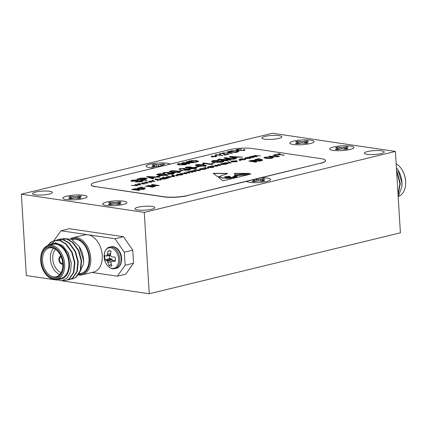 <?xml version="1.0" encoding="UTF-8"?>
<svg xmlns="http://www.w3.org/2000/svg" width="427" height="427" viewBox="0 0 427 427"><rect width="100%" height="100%" fill="white"/><g stroke="black" fill="none" stroke-linecap="round" stroke-linejoin="round"><path stroke-width="0.64" d="M80.479 196.062A7.59 1.473 -3.5 0 0 79.331 195.934L75.067 196.74L70.978 196.377A7.59 1.473 -3.5 0 0 68.774 196.916L71.603 197.578L68.523 198.555A7.59 1.473 -3.5 0 0 70.604 198.865L74.869 198.064L78.958 198.422A7.59 1.473 -3.5 0 0 81.162 197.888L78.333 197.221L81.408 196.244A7.59 1.473 -3.5 0 0 80.479 196.062M66.153 199.537A12.132 2.359 176.5 0 1 63.063 198.534A12.132 2.359 176.5 0 1 69.478 195.619A12.132 2.359 176.5 0 1 83.783 195.262A12.132 2.359 176.5 0 1 86.921 197.077A12.132 2.359 176.5 0 1 78.515 199.446A12.132 2.359 176.5 0 1 66.153 199.537M73.017 198.309L73.006 196.676M75.141 198.069L75.067 196.74M77.367 198.187L77.18 196.457M70.781 198.822L70.674 198.037M71.763 198.582L71.603 197.578M78.296 198.325L78.333 197.221M79.123 198.39L79.134 197.584M163.536 165.745L161.646 165.217L164.721 164.24A7.59 1.473 -3.5 0 0 163.792 164.059A7.59 1.473 -3.5 0 0 162.639 163.931L158.38 164.737L154.286 164.374A7.59 1.473 -3.5 0 0 152.081 164.913L154.91 165.575L151.836 166.551A7.59 1.473 -3.5 0 0 153.917 166.861L158.177 166.06L161.331 166.279M170.085 164.155A12.132 2.359 -3.5 0 0 150 164.171A12.132 2.359 -3.5 0 0 146.568 166.674A12.132 2.359 -3.5 0 0 154.787 167.864A12.132 2.359 176.5 0 1 149.466 167.533A12.132 2.359 176.5 0 1 146.37 166.53A12.132 2.359 176.5 0 1 152.786 163.616A12.132 2.359 176.5 0 1 167.09 163.258A12.132 2.359 176.5 0 1 170.063 164.16M156.33 166.306L156.314 164.673M158.454 166.066L158.38 164.737M160.68 166.183L160.493 164.454M154.094 166.818L153.987 166.034M155.07 166.578L154.91 165.575M161.609 166.21L161.646 165.217M162.441 166.007L162.447 165.585M307.456 140.985A7.59 1.473 -3.5 0 0 306.303 140.857L302.038 141.663L297.95 141.3A7.59 1.473 -3.5 0 0 295.746 141.839L298.574 142.501L295.495 143.477A7.59 1.473 -3.5 0 0 297.576 143.787L301.841 142.986L305.929 143.344A7.59 1.473 -3.5 0 0 308.134 142.81L305.305 142.143L308.379 141.166A7.59 1.473 -3.5 0 0 307.456 140.985M293.125 144.459A12.132 2.359 176.5 0 1 290.034 143.456A12.132 2.359 176.5 0 1 296.45 140.542A12.132 2.359 176.5 0 1 310.755 140.184A12.132 2.359 176.5 0 1 313.893 141.999A12.132 2.359 176.5 0 1 305.486 144.374A12.132 2.359 176.5 0 1 293.125 144.459M299.989 143.232L299.978 141.604M302.113 142.992L302.038 141.663M304.339 143.109L304.152 141.38M297.752 143.744L297.646 142.96M298.735 143.504L298.574 142.501M305.268 143.248L305.305 142.143M306.095 143.312L306.106 142.511M347.29 146.877A7.59 1.473 -3.5 0 0 346.137 146.755L341.872 147.555L337.784 147.198A7.59 1.473 -3.5 0 0 335.579 147.731L338.408 148.399L335.334 149.375A7.59 1.473 -3.5 0 0 337.41 149.685L341.675 148.879L345.763 149.237A7.59 1.473 -3.5 0 0 347.968 148.703L345.139 148.041L348.218 147.059A7.59 1.473 -3.5 0 0 347.29 146.877M332.959 150.357A12.132 2.359 176.5 0 1 329.868 149.354A12.132 2.359 176.5 0 1 336.284 146.434A12.132 2.359 176.5 0 1 350.588 146.077A12.132 2.359 176.5 0 1 353.732 147.891A12.132 2.359 176.5 0 1 345.326 150.267A12.132 2.359 176.5 0 1 332.959 150.357M339.823 149.124L339.812 147.496M341.952 148.89L341.872 147.555M344.173 149.002L343.986 147.272M337.586 149.637L337.485 148.852M338.568 149.402L338.408 148.399M345.101 149.14L345.139 148.041M345.929 149.21L345.945 148.404M252.805 179.815L255.068 180.397L251.994 181.374A7.59 1.473 -3.5 0 0 254.07 181.683L258.335 180.883L262.424 181.24A7.59 1.473 -3.5 0 0 264.633 180.706L261.799 180.039L264.879 179.062A7.59 1.473 -3.5 0 0 263.95 178.881A7.59 1.473 -3.5 0 0 262.797 178.753L258.532 179.559L255.01 179.281M187.49 195.497L320.309 163.274A16.621 3.229 -3.5 0 0 325.523 160.573A16.621 3.229 -3.5 0 0 321.003 158.657L252.715 148.553A16.621 3.229 -3.5 0 0 229.256 149.797L96.438 182.025A16.621 3.229 -3.5 0 0 91.229 184.72A16.621 3.229 -3.5 0 0 95.744 186.636L164.037 196.74A16.621 3.229 -3.5 0 0 187.49 195.497L246.539 181.336A12.132 2.359 -3.5 0 0 246.726 181.496A12.132 2.359 -3.5 0 0 266.774 181.448A12.132 2.359 -3.5 0 0 270.27 180.055A12.132 2.359 -3.5 0 0 261.287 177.76A12.132 2.359 176.5 0 1 267.249 178.08A12.132 2.359 176.5 0 1 270.392 179.895A12.132 2.359 176.5 0 1 261.986 182.265A12.132 2.359 176.5 0 1 249.619 182.356A12.132 2.359 176.5 0 1 246.528 181.352A12.132 2.359 176.5 0 1 246.518 181.342M256.488 181.128L256.472 179.495M258.613 180.888L258.532 179.559M260.838 181.005L260.651 179.276M254.252 181.64L254.145 180.856M255.229 181.4L255.068 180.397M261.762 181.139L261.799 180.039M262.594 181.208L262.605 180.402M120.286 201.955A7.59 1.473 -3.5 0 0 119.138 201.827L114.874 202.628L110.785 202.27A7.59 1.473 -3.5 0 0 108.581 202.804L111.41 203.471L108.33 204.448A7.59 1.473 -3.5 0 0 110.412 204.757L114.676 203.957L118.765 204.314A7.59 1.473 -3.5 0 0 120.969 203.78L118.14 203.113L121.215 202.136A7.59 1.473 -3.5 0 0 120.286 201.955M105.96 205.43A12.132 2.359 176.5 0 1 102.87 204.426A12.132 2.359 176.5 0 1 109.285 201.512A12.132 2.359 176.5 0 1 123.59 201.154A12.132 2.359 176.5 0 1 126.728 202.969A12.132 2.359 176.5 0 1 118.322 205.339A12.132 2.359 176.5 0 1 105.96 205.43M112.824 204.202L112.813 202.569M114.948 203.962L114.874 202.628M117.174 204.079L116.987 202.35M110.588 204.714L110.481 203.93M111.57 204.474L111.41 203.471M118.103 204.213L118.14 203.113M118.93 204.282L118.941 203.476M61.157 256.867A3.325 2.21 -103.6 0 0 60.954 256.899A3.325 2.21 -103.6 0 0 59.46 259.797A3.325 2.21 -103.6 0 0 62.518 263.363A3.325 2.21 -103.6 0 0 62.716 263.299M58.894 259.712A4.158 2.759 -103.6 0 0 62.716 264.169A4.158 2.759 -103.6 0 0 62.78 264.153A4.158 2.759 -103.6 0 1 62.716 264.169A4.158 2.759 -103.6 0 1 58.894 259.712A4.158 2.759 -103.6 0 1 60.757 256.093A4.158 2.759 -103.6 0 0 58.894 259.712M79.15 274.406A18.286 12.148 -103.6 0 0 89.59 258.266A18.286 12.148 -103.6 0 0 71.282 239.157M70.524 238.826A19.119 12.698 76.4 0 1 73.166 237.69A19.119 12.698 76.4 0 1 90.764 258.202A19.119 12.698 76.4 0 1 82.181 274.844A19.119 12.698 76.4 0 1 78.552 274.94M82.181 274.844L93.652 272.058A19.119 12.698 -103.6 0 0 102.234 255.421A19.119 12.698 -103.6 0 0 87.999 234.765A19.119 12.698 -103.6 0 0 84.637 234.903L73.166 237.69M40.693 260.79A16.621 11.043 -103.6 0 0 44.333 272.196A16.621 11.043 -103.6 0 0 57.117 278.26A16.621 11.043 -103.6 0 0 63.458 264.158A16.621 11.043 -103.6 0 0 52.297 246.47A16.621 11.043 -103.6 0 0 40.741 257.385A16.621 11.043 -103.6 0 0 40.693 260.79M40.741 257.385L40.779 256.985A17.454 11.593 76.4 0 1 48.566 245.365A17.454 11.593 76.4 0 1 64.632 264.099A17.454 11.593 76.4 0 1 56.796 279.29A17.454 11.593 76.4 0 1 44.552 272.533L44.333 272.196M41.376 260.892A15.628 10.381 76.4 0 1 47.338 247.639A15.628 10.381 76.4 0 1 59.353 253.339A15.628 10.381 76.4 0 1 62.774 264.057A15.628 10.381 76.4 0 1 62.732 267.259A15.628 10.381 76.4 0 1 51.87 277.518A15.628 10.381 76.4 0 1 41.376 260.892M59.465 253.515A14.796 9.826 -103.6 0 0 49.19 247.954A14.796 9.826 -103.6 0 0 42.551 260.833A14.796 9.826 -103.6 0 0 56.167 276.707A14.796 9.826 -103.6 0 0 62.748 267.056M59.785 274.486A14.796 9.826 76.4 0 1 50.402 258.927A14.796 9.826 76.4 0 1 53.423 248.268M55.451 249.32A13.13 8.721 -103.6 0 0 52.745 258.799A13.13 8.721 -103.6 0 0 61.104 272.623M79.059 246.416L79.55 247.185A18.286 12.148 76.4 0 1 83.553 259.728A18.286 12.148 76.4 0 1 83.5 263.475L83.489 260.155L79.059 246.416L71.555 239.285L63.185 238.549M78.338 275.105L83.436 264.169M79.817 273.707L81.189 273.376A17.454 11.593 -103.6 0 0 89.024 258.18A17.454 11.593 -103.6 0 0 72.958 239.451L72.206 239.632M48.929 245.279L55.489 242.723L62.678 245.664L68.448 253.179L71.229 263.059L70.588 271.657L67.183 278.036L61.776 280.827L55.601 279.482M57.506 279.119A18.286 12.148 -103.6 0 0 69.425 263.155A18.286 12.148 -103.6 0 0 61.979 246.507A18.286 12.148 -103.6 0 0 49.27 245.194M56.796 279.29L61.024 278.265A17.454 11.593 -103.6 0 0 68.859 263.075A17.454 11.593 -103.6 0 0 52.793 244.34L48.566 245.365M57.688 239.734L58.387 239.515A11.102 7.376 76.4 0 1 59.636 239.376L61.088 238.906L66.895 239.173L72.446 242.435L78.387 250.58L81.194 260.966L80.191 270.793L75.718 277.401L72.563 278.89L71.063 279.114M61.088 238.906L67.317 239.072L72.868 242.328L78.808 250.478L81.616 260.865L80.612 270.691L76.139 277.299L72.563 278.89M47.525 245.701L50.952 242.088L54.378 240.534L60.186 240.801L65.737 244.057L71.683 252.208L74.49 262.594L73.481 272.421L69.009 279.028L65.854 280.518L62.63 280.672M54.378 240.534L60.607 240.7L66.158 243.956L72.099 252.106L74.906 262.493L73.903 272.319L69.43 278.927L65.854 280.518M56.295 240.193L57.73 239.723L63.543 239.99L69.094 243.246L75.035 251.396L77.842 261.783L76.839 271.604L72.366 278.212L69.206 279.701L67.712 279.925M57.73 239.723L63.959 239.889L69.51 243.144L75.451 251.295L78.264 261.682L77.255 271.503L72.782 278.11L69.206 279.701M47.989 245.53L51.373 241.986L54.587 240.486M52.078 243.289L54.304 241.276L56.092 240.273M67.898 252.117L71.138 262.226M123.483 236.713L132.765 250.185L124.316 252.234L115.034 238.768L123.483 236.713L69.42 228.712L60.97 230.767L53.93 240.657M133.566 263.208L125.773 274.15L117.324 276.2L125.111 265.258L133.566 263.208L132.765 250.185M115.034 238.768L60.97 230.767M125.111 265.258L124.316 252.234M92.024 272.458L117.324 276.2M405.565 184.944L405.602 184.544A16.621 11.043 -103.6 0 0 405.65 181.139A16.621 11.043 -103.6 0 0 402.01 169.738L401.796 169.396A17.454 11.593 76.4 0 1 405.618 181.368A17.454 11.593 76.4 0 1 405.565 184.944A17.454 11.593 76.4 0 1 398.621 196.308M396.176 163.787A17.454 11.593 76.4 0 1 401.796 169.396M401.844 186.887L401.908 186.225A18.286 12.148 -103.6 0 0 401.956 182.478A18.286 12.148 -103.6 0 0 397.953 169.935L401.903 182.836L401.844 186.887L398.199 196.868M396.608 170.859L399.891 183.647L398.039 194.296M396.55 169.861L400.312 183.546L398.087 194.995M397.831 169.738A18.286 12.148 -103.6 0 0 396.421 167.827M396.416 167.731L397.713 169.556M110.742 251.119L108.132 250.857A16.792 13.045 100.6 0 0 107.374 254.246L110.62 253.627M115.418 260.08L112.216 261.271A16.792 4.222 -7.3 0 0 115.322 261.287A7.798 5.183 -103.6 0 0 115.06 257.054A16.792 2.279 -179.8 0 1 111.943 256.835L111.789 256.787A16.658 6.597 -163 0 1 110.929 256.264L110.742 255.997A16.658 11.337 -113.8 0 1 110.486 254.892L110.476 254.705A16.792 11.102 -83.5 0 1 111.089 251.295A7.798 5.183 -103.6 0 0 109.595 250.777A7.798 5.183 -103.6 0 0 109.477 250.761A7.798 5.183 -103.6 0 0 108.132 250.857M109.472 255.586A6.405 4.254 -103.6 0 0 109.456 256.846A6.405 4.254 -103.6 0 0 109.718 258.538L105.063 259.765A16.792 4.222 -7.3 0 0 106.414 260.417L111.121 258.746L112.226 259.499L112.829 261.014M106.142 255.976L106.142 255.976A16.792 2.279 -179.8 0 1 104.802 255.538A7.798 5.183 -103.6 0 0 104.722 257.62A7.798 5.183 -103.6 0 0 105.063 259.765M110.737 247.772A10.542 7.003 -103.6 0 0 104.151 257.027A10.542 7.003 -103.6 0 0 111.997 268.418A10.542 7.003 -103.6 0 0 118.583 259.162A10.542 7.003 -103.6 0 0 110.737 247.772M111.137 261.778L107.882 262.541A16.792 13.045 100.6 0 0 109.034 265.53A7.798 5.183 -103.6 0 0 110.529 266.048A7.798 5.183 -103.6 0 0 111.991 265.968A16.792 11.102 -83.5 0 1 110.983 263L110.972 262.84A16.658 8.866 -57.8 0 1 111.1 261.884L111.255 261.66A16.658 0.64 -22.3 0 1 112.066 261.297M107.882 262.541L111.714 261.457M112.413 259.771L107.326 261.324A16.658 13.264 64.1 0 0 107.812 262.375M107.326 261.324L107.14 261.052L112.226 259.499M111.244 258.799L106.51 260.475A16.658 8.529 9.6 0 0 107.14 261.052M110.54 255.159L106.809 255.656A16.658 2.567 165.2 0 0 106.232 255.965L110.604 255.442L106.227 255.965M106.809 255.656L110.497 254.962M110.593 253.803L107.326 254.423A16.658 10.798 129.3 0 0 106.969 255.437M111.351 264.281L109.034 265.53M109.718 258.538L111.121 258.746M236.659 176.597L236.964 176.415M236.296 176.452L237.044 176.308L236.361 176.111L234.396 176.175L236.302 176.543M66.66 196.169A12.132 2.359 -3.5 0 0 63.233 198.678A12.132 2.359 -3.5 0 0 83.276 198.63A12.132 2.359 -3.5 0 0 86.772 197.237A12.132 2.359 -3.5 0 0 80.991 194.995A12.132 2.359 -3.5 0 0 66.66 196.169M106.494 202.067A12.132 2.359 -3.5 0 0 103.067 204.57A12.132 2.359 -3.5 0 0 123.109 204.522A12.132 2.359 -3.5 0 0 126.605 203.129A12.132 2.359 -3.5 0 0 120.83 200.893A12.132 2.359 -3.5 0 0 106.494 202.067M333.492 146.989A12.132 2.359 -3.5 0 0 330.066 149.498A12.132 2.359 -3.5 0 0 350.113 149.45A12.132 2.359 -3.5 0 0 353.609 148.057A12.132 2.359 -3.5 0 0 347.829 145.815A12.132 2.359 -3.5 0 0 333.492 146.989M293.659 141.097A12.132 2.359 -3.5 0 0 290.232 143.6A12.132 2.359 -3.5 0 0 310.274 143.557A12.132 2.359 -3.5 0 0 313.77 142.159A12.132 2.359 -3.5 0 0 307.995 139.923A12.132 2.359 -3.5 0 0 293.659 141.097M35.633 192.049A9.976 1.938 -3.5 0 0 32.505 193.671A9.976 1.938 -3.5 0 0 38.569 195.075A9.976 1.938 -3.5 0 0 49.292 194.071A9.976 1.938 -3.5 0 0 52.414 192.454A9.976 1.938 -3.5 0 0 46.351 191.045A9.976 1.938 -3.5 0 0 35.633 192.049M265.05 136.389A9.976 1.938 -3.5 0 0 261.922 138.012A9.976 1.938 -3.5 0 0 267.985 139.415A9.976 1.938 -3.5 0 0 278.703 138.412A9.976 1.938 -3.5 0 0 281.831 136.789A9.976 1.938 -3.5 0 0 275.767 135.386A9.976 1.938 -3.5 0 0 265.05 136.389M138.065 207.207A9.976 1.938 -3.5 0 0 134.937 208.83A9.976 1.938 -3.5 0 0 141.001 210.233A9.976 1.938 -3.5 0 0 151.724 209.23A9.976 1.938 -3.5 0 0 154.852 207.613A9.976 1.938 -3.5 0 0 148.783 206.204A9.976 1.938 -3.5 0 0 138.065 207.207M367.482 151.548A9.976 1.938 -3.5 0 0 364.354 153.17A9.976 1.938 -3.5 0 0 370.417 154.574A9.976 1.938 -3.5 0 0 381.14 153.571A9.976 1.938 -3.5 0 0 384.263 151.948A9.976 1.938 -3.5 0 0 378.199 150.544A9.976 1.938 -3.5 0 0 367.482 151.548M153.811 178.63L152.754 178.886L146.664 176.767L147.657 176.527L159.981 177.136L155.321 177.189L151.911 178.016L153.811 178.63M167.138 175.444L159.821 175.374L156.794 174.504L157.702 174.045L160.472 173.752L165.025 174.115L168.046 174.99L167.138 175.444M179.57 172.428L172.252 172.359L169.225 171.489L170.133 171.03L172.903 170.736L177.456 171.099L180.477 171.974L179.57 172.428M189.396 170.042L184.234 170.272L189.076 169.556L188.168 169.215L184.234 169.524L183.279 169.332L184.208 168.932L183.567 168.686L180.92 168.782L180.354 169.071L180.952 169.338L179.82 169.567L178.945 169.156L179.938 168.649L184.64 168.446L185.414 168.991L189.172 168.969L190.474 169.466L189.396 170.042M185.548 168.804L185.43 169.22M199.345 166.509L196.303 167.251L195.224 167.09L198.272 166.349L199.345 166.509M204.448 163.6L203.85 164.203L202.772 164.043L203.145 163.52L202.766 163.109L203.423 162.954L212.753 164.331L211.739 164.576L204.453 163.557M222.478 162.02L216.105 162.351L221.49 161.838L222.515 161.374L221.891 161.123L212.545 161.726L211.493 161.31L212.854 160.664L218.608 160.344L213.964 160.814C212.843 161.08 212.715 161.305 213.58 161.481L222.873 160.878L223.978 161.331L222.478 162.02M213.601 161.806L212.988 161.246L213.697 161.822M236.387 158.598L235.33 158.855L229.246 156.736L230.233 156.495L242.563 157.099L237.903 157.157L234.487 157.985L236.387 158.598M144.652 183.93L138.412 183.749L143.504 183.733L141.892 182.905L146.568 182.986L144.833 182.19L145.426 182.046L147.838 183.156L143.136 183.076L144.652 183.93M157.243 180.712L158.289 180.456L157.285 180.717M166.028 178.523L164.971 179.03L160.322 179.276L159.452 178.908L160.504 178.358L163.242 178.038L162.441 177.92L163.002 177.781L167.336 178.422L166.028 178.491M168.548 178.128L164.214 177.488L168.548 178.128M174.675 176.645L168.243 176.511L173.538 176.458L171.905 175.625L172.519 175.476L174.675 176.645M177.739 175.903L173.405 175.262L177.739 175.903M186.572 173.757L180.338 173.575L185.43 173.559L183.813 172.732L188.494 172.818L186.759 172.022L187.352 171.878L189.764 172.983L185.062 172.908L186.572 173.757M194.536 169.599L195.582 169.348L194.611 169.61M206.011 168.878L204.848 169.354L200.119 169.636L199.222 169.263L200.412 168.676L203.53 168.318L200.903 168.766L199.985 169.22L200.631 169.498L206.049 168.777M205.2 169.257L205.238 168.756M207.41 167.261L208.445 166.727L210.906 166.413L213.97 166.872L212.929 167.395L208.317 167.64L207.41 167.261M226.817 163.776L225.76 164.278L221.111 164.528L220.241 164.16L221.298 163.61L224.031 163.29L223.23 163.173L223.796 163.034L228.13 163.674L226.822 163.744M236.665 161.406L237.348 161.331L237.327 161.006L236.403 161.7L231.861 161.929L230.943 161.587L231.93 161.032L236.638 160.808L232.528 161.806L237.465 161.176M236.633 161.641L236.579 161.091M245.76 159.234L244.596 159.709L239.867 159.997L238.971 159.618L240.161 159.036L243.278 158.673L240.652 159.122L239.734 159.575L240.385 159.853L245.797 159.132M244.949 159.618L244.986 159.111M253.787 156.335L254.417 155.577L260.379 155.85L254.85 155.679L254.246 155.994L257.235 156.613L256.67 156.752L251.7 156.442L251.108 156.757L254.092 157.376L253.526 157.515L249.192 156.874L253.654 155.983M250.526 157.067L250.537 156.602L250.558 156.928L251.284 156.666M243.31 150.384L244.02 150.016L243.369 149.701L244.313 149.546L245.157 149.978L244.143 150.496L237.823 150.63L236.019 150L237.124 149.434L241.527 149.172L237.903 149.557L237.097 149.952L238.581 150.443L243.315 150.464L244.014 150.058M232.384 153.314L222.499 153.015L231.14 153.298L226.993 151.927L227.783 151.734L232.384 153.314M216.735 155.054L216.281 155.503L215.475 155.385L215.47 154.686L215.966 154.569L222.958 155.599L216.735 155.022M215.475 155.385L215.47 154.686M197.338 161.817L195.182 162.34L188.275 161.321L191.632 160.552L196.639 160.627L198.566 161.273L197.338 161.817M184.496 163.883L181.881 164.203L184.453 163.578L186.983 163.952L185.521 164.721L178.918 164.95L177.114 164.294L178.385 163.685L182.921 163.386L179.121 163.819L178.203 164.262L179.65 164.763L184.667 164.614L185.766 164.069L184.496 163.883M234.669 173.362L234.375 173.72L235.362 174.622L234.733 174.931L249.688 173.357L234.669 173.362L234.396 173.805M229.192 177.152L229.422 176.927L227.415 176.474L229.251 176.682L228.285 176.383L229.891 176.218L229.934 177.104L232.112 177.536L231.845 177.189L234.316 176.516L234.055 176.079L234.444 175.748L251.012 174.035L223.011 180.824L218.523 177.392L221.223 177.114L222.029 177.915L231.151 178.198C231.744 177.744 230.751 177.573 228.173 177.685L225.157 177.237L224.671 176.757L225.648 176.655L225.718 177.157L229.715 177.338L229.561 177.632M228.578 177.659L228.573 177.541C230.02 177.264 229.379 177.093 226.652 177.018L226.241 176.597L226.801 176.538L226.918 176.863L229.134 176.821M228.274 176.415L229.251 176.682L227.794 176.597M276.904 155.85L272.922 155.263L273.686 155.076L279.407 156.181L278.361 156.677L272.997 156.794L269.026 156.207L277.497 156.57L278.281 156.223L276.904 155.85M262.61 160.461L261.847 160.648L254.946 159.623L259.034 158.63L259.84 158.753L256.51 159.559L258.666 159.879L262.327 159.303L259.472 159.997L262.61 160.461M155.295 186.498L154.537 186.684L147.63 185.66L157.035 185.531L151.532 184.715L152.295 184.528L159.196 185.553L149.802 185.686L155.295 186.498M145.404 188.899L137.734 188.061L141.828 187.069L142.634 187.186L139.303 187.997L141.454 188.312L145.116 187.741L142.266 188.435L145.404 188.899M139.314 190.378L131.649 189.54L134.34 188.883L138.401 188.643L139.25 188.958L138.599 189.342L143.883 189.268L136.266 189.924L139.314 190.378M153.106 187.031L145.442 186.193L146.205 186.007L153.106 187.031M256.52 161.94L255.762 162.127L248.856 161.102L251.546 160.451L255.608 160.205L256.462 160.525L255.805 160.904L261.089 160.83L253.473 161.486L256.52 161.94M263.971 157.809L265.098 157.291L271.54 157.115L273.275 157.664L272.164 158.177L268.925 158.545L265.813 158.374L263.945 157.723L265.087 157.131L271.535 156.949L273.301 157.6M284.302 155.198L277.443 154.483L274.636 154.846L279.391 153.693L280.203 153.811L278.201 154.296L284.302 155.198M220.519 176.41L217.647 176.725L213.254 173.367L227.468 173.367C227.153 174.488 219.948 175.321 220.519 176.41L220.439 176.415M189.85 163.632L189.092 163.819L182.185 162.794L191.59 162.666L186.087 161.849L186.85 161.668L193.751 162.687L184.357 162.82L189.85 163.632M216.558 156.698L213.916 156.602L212.299 156.997L211.493 156.874L213.11 156.485L211.226 156.207L213.868 156.298L215.486 155.908L216.297 156.026L214.68 156.421L216.558 156.698M223.801 154.489L222.926 153.629L220.604 153.72L220.876 154.216L220.022 154.387L219.078 154.019L219.91 153.608L223.705 153.442L225.104 154.766L228.76 154.195L224.864 155.14L223.807 154.286M220.604 153.72L220.151 154.003M224.89 154.275L225.104 154.846L227.954 154.072M237.583 152.055L235.421 152.578L228.514 151.553L231.877 150.79L236.878 150.859L238.805 151.505L237.583 152.055M141.807 181.592L135.428 181.923L140.814 181.411L141.839 180.947L141.214 180.701L131.868 181.299L130.817 180.883L132.178 180.237L137.932 179.916L133.288 180.386C132.167 180.653 132.039 180.877 132.904 181.053L142.202 180.45L143.301 180.904L141.807 181.592M132.925 181.379L132.317 180.818L133.021 181.395M244.58 158.241L245.61 157.712L248.071 157.392L251.14 157.851L250.099 158.374L245.488 158.62L244.58 158.241M239.483 160.755L240.529 160.504L239.526 160.76M231.028 162.97L224.602 162.836L229.891 162.788L228.264 161.95L228.877 161.801L231.028 162.97M217.615 166.226L211.381 166.044L216.473 166.028L214.856 165.201L219.537 165.286L217.802 164.491L218.394 164.347L220.807 165.452L216.105 165.377L217.615 166.226M204.773 168.126L205.168 167.523L205.809 167.427L205.611 167.987L208.456 168.446L203.562 167.944L204.698 167.795M205.595 167.63L205.627 168.249M200.471 170.384L196.142 169.743L200.471 170.384M192.673 171.163L193.303 170.405L199.265 170.677L193.735 170.506L193.132 170.821L196.121 171.44L195.555 171.579L190.586 171.27L189.994 171.585L192.977 172.204L192.412 172.343L188.077 171.702L192.54 170.811M189.412 171.894L189.423 171.43L189.444 171.755L190.17 171.494M182.158 174.632L182.847 174.552L182.825 174.227L181.897 174.921L177.354 175.15L176.442 174.808L177.429 174.253L182.137 174.035L178.022 175.027L182.964 174.403M182.132 174.862L182.078 174.312M171.798 175.118L172.844 174.862L171.873 175.123M167.203 177.237L167.597 176.639L168.238 176.543L168.041 177.104L170.885 177.563L165.986 177.061L167.128 176.906M168.024 176.746L168.057 177.365M162.607 177.344L163.653 177.093L162.682 177.354M155.236 179.73L155.012 179.009L155.812 178.86L156.362 178.94L155.658 179.062L155.876 179.276L157.44 179.132L157.974 179.212L157.008 179.447L160.808 180.007L155.263 179.66L155.908 179.505L155.012 179.009L155.22 179.404M155.658 179.062L155.892 179.5M151.745 182.206L145.511 182.03L150.598 182.009L149.082 181.16L153.661 181.267L151.932 180.472L152.524 180.327L154.932 181.432L150.235 181.358L151.745 182.206M137.553 185.649L131.319 185.473L136.41 185.451L134.889 184.603L139.474 184.71L137.74 183.914L138.332 183.77L140.745 184.875L136.042 184.8L137.553 185.649M227.847 160.669L226.833 160.915L217.626 159.554L219.211 159.17L229.374 159.783L223.924 158.022L225.36 157.675L234.567 159.036L233.553 159.287L225.952 158.161L231.21 159.853L230.169 160.104L219.809 159.479L227.847 160.669M215.454 162.602L212.411 163.338L211.333 163.178L214.381 162.441L215.454 162.602M205.568 166.119L198.256 166.05L195.23 165.18L196.137 164.721L198.907 164.427L203.46 164.79L206.481 165.665L205.568 166.119M190.255 168.734C189.086 168.574 188.825 168.329 189.481 168.003L186.396 168.014L185.307 167.597L186.225 167.122L190.874 166.941L191.558 167.501L195.491 167.475L196.762 167.966L195.689 168.516L190.255 168.734M189.097 168.313L189.481 168.003L189.23 168.468M191.771 167.272L191.568 167.726M183.236 170.416L180.194 171.158L179.116 170.997L182.158 170.261L183.236 170.416M173.287 173.954L168.126 174.179L172.967 173.463L172.06 173.127L168.126 173.431L167.165 173.245L168.099 172.839L167.459 172.593L164.811 172.695L164.246 172.978L164.843 173.245L163.712 173.474L162.836 173.063L163.829 172.556L168.526 172.353L169.305 172.898L173.063 172.876L174.36 173.378L173.287 173.954M169.439 172.716L169.322 173.127M160.91 175.833L157.867 176.575L156.789 176.415L159.837 175.673L160.91 175.833M147.171 180.242L146.157 180.488L136.95 179.126L141.7 178.043L145.708 178.043L147.08 178.539L143.467 179.692L147.171 180.242M395.418 151.441L272.501 133.251L21.35 194.184L144.273 212.374L395.418 151.441L400.398 232.816L149.247 293.749L61.84 280.817M246.539 181.336L320.309 163.274M187.501 195.662A16.621 3.229 176.5 0 1 164.048 196.906L164.037 196.74M95.744 186.636L164.048 196.906M95.755 186.796A16.621 3.229 176.5 0 1 91.239 184.886L91.229 184.72M325.523 160.573L325.534 160.733A16.621 3.229 176.5 0 1 320.319 163.434M21.35 194.184L26.33 275.559L56.818 280.075M144.273 212.374L149.247 293.749M132.071 189.604L138.401 188.643M138.412 188.803L139.218 189.044M138.61 189.503L139.399 189.273M139.41 189.433L143.226 189.428M138.903 190.474L136.266 189.924M137.254 189.535L137.243 189.374C138.215 189.161 138.353 188.98 137.643 188.83L133.219 189.476L135.466 189.967L137.254 189.535C138.225 189.321 138.359 189.14 137.654 188.99M133.219 189.476L135.46 189.807L137.243 189.374M138.135 189.182L137.643 188.83M138.161 188.126L141.828 187.069M141.839 187.234L142.223 187.288M141.454 188.312L139.303 187.997M141.465 188.478L144.31 187.624M144.321 187.784L144.705 187.843M144.988 189.001L142.266 188.435M145.863 186.252L146.205 186.007M146.215 186.172L152.695 187.127M148.052 185.724L148.441 185.462M148.452 185.628L157.035 185.531M151.953 184.779L152.295 184.528M152.3 184.694L158.785 185.654M154.884 186.599L149.802 185.686M249.277 161.166L255.608 160.205M255.618 160.371L256.424 160.605M256.606 160.835L255.805 160.904M256.616 161L260.433 160.99M256.109 162.041L253.473 161.486M254.46 161.096L254.449 160.936C255.426 160.723 255.559 160.541 254.855 160.392L250.425 161.038L252.677 161.529L254.46 161.096C255.437 160.883 255.57 160.701 254.866 160.552M250.425 161.038L252.667 161.369L254.449 160.936M255.341 160.744L254.855 160.392M255.367 159.687L259.034 158.63M259.045 158.796L259.429 158.849M258.666 159.879L256.51 159.559M258.677 160.04L261.516 159.186M261.527 159.351L261.911 159.404M262.199 160.563L259.472 159.997M265.039 157.691L266.597 158.353L271.364 158.225L272.191 157.622L268.871 156.981L265.898 157.248L265.039 157.691L266.587 158.187L271.353 158.059L272.191 157.622M273.349 155.327L273.686 155.076M273.696 155.241L279.381 156.266M269.448 156.271L269.784 156.026M269.795 156.186L273.771 156.773L277.497 156.57M277.507 156.736L278.281 156.223M275.063 154.91L279.391 153.693M279.402 153.853L279.786 153.912M283.891 155.3L278.201 154.296M232.635 177.178C231.936 177.669 232.523 177.808 234.396 177.605L234.386 177.44C232.512 177.648 231.925 177.504 232.624 177.018L232.235 177.386M230.02 177.226L232.112 177.536M231.888 177.28L232.539 177.04M234.119 176.938L234.316 176.516M234.081 176.159L234.444 175.748M234.455 175.908L249.832 174.317M218.709 177.536L221.223 177.114M221.234 177.28L222.029 177.915M222.04 178.075L227.458 178.256M227.468 178.422L228.413 178.203M224.821 176.906L225.648 176.655M225.659 176.821L225.718 177.157M225.728 177.322L228.349 177.669M226.385 176.746L226.726 176.709M226.929 177.029L227.564 177.098M227.426 176.634L227.692 176.607M229.246 176.847L229.571 176.57M228.691 176.506L229.891 176.218M230.42 178.166L227.975 178.256L230.42 178.166M230.842 178.23L227.975 178.256M234.615 176.559L234.396 176.175M234.791 176.986C237.407 176.778 237.332 176.634 234.567 176.564L234.791 176.986C237.407 176.778 237.332 176.634 234.567 176.564L234.791 176.986M234.802 177.152C237.417 176.938 237.343 176.799 234.578 176.73M229.902 176.383L229.998 177.066M232.624 177.018C234.407 176.869 234.994 177.008 234.386 177.44L234.695 177.397L234.396 177.605M227.335 173.527L213.468 173.533M248.135 173.522L234.679 173.527M182.094 164.23L184.453 163.578M184.459 163.658L186.951 164.027M177.12 164.336L178.385 163.685M178.39 163.765L182.927 163.472M178.214 164.304L179.65 164.763M179.655 164.843L184.667 164.614M184.672 164.694L185.766 164.069M182.398 162.826L182.996 162.602M183.002 162.682L191.59 162.666M186.3 161.881L186.85 161.668M186.85 161.748L193.548 162.735M189.647 163.685L184.357 162.82M188.488 161.353L191.632 160.552M191.638 160.637L196.639 160.627M196.639 160.707L198.56 161.31M196.447 161.801L197.263 161.128L195.865 160.808L192.299 160.712L189.844 161.257L195.139 162.116L197.263 161.209M189.844 161.257L195.134 162.036L196.441 161.721M211.701 156.906L213.11 156.485M211.44 156.239L211.989 156.02M211.995 156.101L213.868 156.298M213.874 156.383L215.486 155.908M215.491 155.988L216.089 156.079M216.356 156.746L214.68 156.421M215.582 154.739L215.966 154.569M215.971 154.649L222.755 155.652M215.48 155.465L215.475 154.766L215.48 155.465M227.959 154.158L228.557 154.243M220.604 153.8L220.882 154.296M219.088 154.056L219.91 153.608M219.916 153.688L223.705 153.442M223.705 153.528L224.901 154.473M222.782 153.031L223.284 152.823M223.289 152.909L231.14 153.298M227.137 151.975L227.783 151.734M227.788 151.815L232.245 153.346M228.728 151.585L231.877 150.79M231.877 150.87L236.878 150.859M236.884 150.945L238.8 151.548M236.686 152.039L237.503 151.366L236.11 151.046L232.544 150.95L230.084 151.489L235.378 152.354L237.508 151.446M230.084 151.489L235.378 152.274L236.681 151.959M243.561 149.754L244.313 149.546M244.313 149.626L245.151 150.021M236.03 150.042L237.124 149.434M237.129 149.514L241.533 149.253M237.108 149.994L238.581 150.443M238.586 150.523L243.315 150.464M136.25 182.014L136.325 181.662M136.346 181.987L137.313 182.062M139.442 181.977L140.835 181.737L140.814 181.411M140.835 181.737L141.86 181.272L141.839 180.947M130.929 181.037L132.199 180.562L132.178 180.237M132.199 180.562L133.982 180.247M136.448 180.125L137.115 180.157M138.513 180.802L138.492 180.488M141.011 180.674L142.218 180.776L142.202 180.45M142.218 180.776L143.21 181.069M253.793 156.463L254.433 155.903M254.246 155.994L254.321 156.405M251.108 156.757L251.183 157.168M244.596 158.566L245.632 158.038M250.259 157.766L250.243 157.467M250.307 157.803L251.044 158.017M250.345 158.31L250.366 157.894L249.683 157.606L246.144 157.793L245.365 158.198L246.053 158.486L249.56 158.294L250.366 157.894M245.365 158.198L245.44 158.614M239.734 159.575L239.793 159.986M245.013 159.436L245.562 159.383M239.093 159.773L239.782 159.468M230.964 161.913L231.952 161.358M231.733 161.774L232.074 162.041L231.733 161.774M231.717 161.449L232.053 161.716L235.544 160.867L232.491 161.102L231.717 161.449L232.069 161.956M228.701 162.175L228.877 161.801M228.893 162.127L230.516 162.959M226.048 163.69L226.812 163.803M220.353 164.31L221.058 164.005M226.059 164.203L226.091 163.771L225.408 163.493L221.837 163.685L221.015 164.101L221.682 164.39L225.253 164.198L226.091 163.771M221.015 164.101L221.095 164.523M215.47 165.516L216.11 165.532M218.272 164.705L218.394 164.347M218.416 164.673L220.151 165.468M217.124 166.21L216.105 165.377M207.431 167.587L208.467 167.053M213.094 166.786L213.073 166.487M213.142 166.818L213.874 167.037M213.18 167.325L213.201 166.914L212.513 166.626L208.974 166.808L208.2 167.213L208.883 167.501L212.395 167.315L213.201 166.914M208.2 167.213L208.269 167.635M204.784 168.227L205.168 167.523M205.611 167.955L205.633 168.313M199.985 169.22L200.044 169.626M205.264 169.129L205.814 169.028M199.345 169.418L200.033 169.108M192.678 171.291L193.319 170.731M193.132 170.821L193.207 171.232M189.994 171.585L190.068 171.996M184.427 173.047L185.072 173.063M187.229 172.236L187.352 171.878M187.373 172.204L189.113 172.999M186.081 173.741L185.062 172.908M176.458 175.134L177.451 174.579M177.232 175.001L177.568 175.262L177.232 175.001M177.21 174.675L177.552 174.937L181.037 174.088L177.99 174.328L177.21 174.675L177.568 175.177M172.343 175.849L172.519 175.476M172.54 175.801L174.157 176.634M167.208 177.344L167.597 176.639M168.041 177.072L168.062 177.429M165.254 178.438L166.023 178.55M159.565 179.062L160.269 178.753M165.27 178.95L165.302 178.523L164.614 178.24L161.043 178.438L160.226 178.854L160.894 179.137L164.459 178.945L165.302 178.523M160.226 178.854L160.301 179.271M155.028 179.335L155.828 179.185M155.914 179.607L156.186 179.644M149.599 181.496L150.24 181.512M152.402 180.685L152.524 180.327M152.546 180.653L154.28 181.448M151.254 182.196L150.235 181.358M142.506 183.22L143.146 183.236M145.308 182.409L145.426 182.046M145.447 182.372L147.187 183.172M144.155 183.914L143.136 183.076M135.407 184.939L136.053 184.955M138.209 184.128L138.332 183.77M138.353 184.096L140.088 184.891M137.062 185.638L136.042 184.8M229.801 156.928L230.233 156.495M230.254 156.821L230.703 156.842M236.494 157.125L237.764 157.189M235.821 158.732L234.508 158.31L234.487 157.985M230.697 156.757L230.719 157.083L233.766 158.07L236.51 157.403L236.489 157.077L230.697 156.757L233.745 157.744L236.489 157.077M232.005 157.451L231.984 157.125M233.766 158.07L233.745 157.744M218.469 159.677L219.232 159.495L219.211 159.17M219.232 159.495L219.814 159.527M227.65 159.954L227.634 159.671M229.395 160.061L229.374 159.783M224.506 158.214L225.381 158.001L225.36 157.675M225.381 158.001L233.745 159.239M230.644 159.992L225.974 158.486L225.952 158.161M227.02 160.872L219.83 159.805L219.809 159.479M216.927 162.441L217.001 162.089M217.017 162.409L217.989 162.49M220.113 162.404L221.512 162.164L221.49 161.838M221.512 162.164L222.536 161.7L222.515 161.374M211.605 161.465L212.876 160.99L212.854 160.664M212.876 160.99L214.658 160.669M217.124 160.552L217.791 160.584M219.19 161.23L219.168 160.915M221.688 161.102L222.894 161.203L222.873 160.878M222.894 161.203L223.887 161.491M212.182 163.306L214.402 162.767L214.381 162.441M203.092 163.36L203.423 162.954M203.444 163.279L211.925 164.534M203.087 164.091L203.145 163.52M195.352 165.345L196.158 165.046L196.137 164.721M196.158 165.046L196.996 164.886M198.923 164.699L198.907 164.427M200.631 164.801L203.476 165.116L203.46 164.79M203.476 165.116L206.38 165.82M204.752 166.274L205.093 165.724L204.645 165.97C205.2 165.532 204.464 165.217 202.441 165.035L197.05 164.87L196.633 165.446M197.071 165.196C196.532 165.639 197.274 165.948 199.286 166.13L201.272 166.381M197.05 164.87C196.511 165.313 197.253 165.623 199.27 165.804L204.645 165.97L204.661 166.284M199.286 166.13L199.27 165.804M196.073 167.213L198.288 166.674L198.272 166.349M185.43 167.752L186.247 167.448L186.225 167.122M186.247 167.448L187.106 167.288M189.609 167.154L190.896 167.267L190.874 166.941M190.896 167.267L191.574 167.827M194.178 167.683L195.513 167.8L195.491 167.475M195.513 167.8L196.676 168.131M194.787 168.692L195.358 168.046L194.477 167.72L190.399 168.158L191.269 168.484L195.358 168.046M190.399 168.158L190.415 168.484L191.696 168.862M189.487 168.115L190.549 167.768L189.86 167.187L187.186 167.267L186.759 167.832M187.207 167.592L187.576 168.11M187.186 167.267L187.384 167.763L190.068 167.688L190.09 168.014M187.405 168.089L187.384 167.763M191.291 168.809L191.269 168.484M194.749 168.697L194.733 168.377M185.099 170.346L185.131 170.005M185.153 170.33L185.665 170.373M188.478 170.218L188.456 169.898M188.531 170.213L189.076 169.556M183.968 169.471L184.208 168.932M180.354 169.071L180.397 169.45M179.068 169.311L179.959 168.975L179.938 168.649M179.959 168.975L180.818 168.809M183.45 168.67L184.656 168.772L184.64 168.446M184.656 168.772L185.435 169.316M187.875 169.177L189.193 169.295L189.172 168.969M189.193 169.295L190.394 169.642M179.959 171.12L182.18 170.587L182.158 170.261M169.348 171.654L170.154 171.355L170.133 171.03M170.154 171.355L170.992 171.195M172.919 171.008L172.903 170.736M174.627 171.11L177.472 171.424L177.456 171.099M177.472 171.424L180.375 172.129M178.748 172.583L179.089 172.033L178.641 172.278C179.196 171.841 178.459 171.526 176.436 171.344L171.046 171.179L170.629 171.755M171.067 171.505C170.528 171.948 171.27 172.257 173.282 172.439L175.267 172.689M171.046 171.179C170.506 171.622 171.248 171.932 173.266 172.113L178.641 172.278L178.662 172.593M173.282 172.439L173.266 172.113M168.991 174.253L169.023 173.912M169.044 174.237L169.551 174.28M172.369 174.125L172.348 173.805M172.423 174.12L172.967 173.463M167.854 173.378L168.099 172.839M164.246 172.978L164.288 173.357M162.959 173.218L163.851 172.882L163.829 172.556M163.851 172.882L164.71 172.721M167.341 172.577L168.548 172.679L168.526 172.353M168.548 172.679L169.327 173.223M171.766 173.084L173.084 173.202L173.063 172.876M173.084 173.202L174.285 173.549M156.917 174.67L157.723 174.371L157.702 174.045M157.723 174.371L158.561 174.211M160.488 174.024L160.472 173.752M162.196 174.131L165.041 174.44L165.025 174.115M165.041 174.44L167.944 175.145M166.316 175.598L166.658 175.049L166.21 175.294C166.765 174.856 166.028 174.542 164.005 174.36L158.614 174.195L158.198 174.771M158.636 174.52C158.097 174.963 158.839 175.273 160.851 175.454L162.836 175.705M158.614 174.195C158.075 174.638 158.817 174.947 160.835 175.129L166.21 175.294L166.231 175.609M160.851 175.454L160.835 175.129M157.638 176.538L159.853 175.999L159.837 175.673M147.224 176.965L147.657 176.527M147.673 176.853L148.126 176.879M153.917 177.162L155.188 177.221M153.245 178.769L151.932 178.342L151.911 178.016M148.121 176.789L148.137 177.114L151.19 178.102L153.933 177.44L153.912 177.114L148.121 176.789L151.169 177.776L153.912 177.114M149.429 177.483L149.407 177.157M151.19 178.102L151.169 177.776M137.793 179.249L141.721 178.369L141.7 178.043M141.721 178.369L142.127 178.315M144.23 178.24L145.724 178.369L145.708 178.043M145.724 178.369L146.963 178.7M146.344 180.445L143.483 180.018L143.467 179.692M139.042 179.041L139.058 179.367L142.41 179.858L145.58 178.908L144.742 178.299L139.042 179.041L142.388 179.537L145.559 178.582M142.41 179.858L142.388 179.537M144.534 179.345L144.513 179.02M58.387 239.515L59.823 239.168A11.102 7.376 76.4 0 1 60.581 239.045M109.606 247.094C107.956 247.254 106.414 248.706 104.973 251.46L104.177 254.791L104.498 259.483C105.965 264.825 108.661 267.926 112.573 268.775L114.842 268.679A11.102 7.376 -103.6 0 0 119.822 259.013A11.102 7.376 -103.6 0 0 111.554 247.014A11.102 7.376 -103.6 0 0 109.606 247.094L113.304 246.651C117.163 247.479 119.843 250.521 121.343 255.773L121.759 259.669L120.878 264.041C119.48 266.704 117.948 268.135 116.277 268.327A11.102 7.376 -103.6 0 0 121.263 258.661A11.102 7.376 -103.6 0 0 112.995 246.667A11.102 7.376 -103.6 0 0 111.041 246.747M112.104 261.287L115.418 260.054L112.082 261.292M136.341 181.139L136.325 180.829M217.017 161.566L216.996 161.257M139.976 178.721L139.96 178.395M59.823 239.168L60.629 239.035M114.842 268.679L116.277 268.327M110.609 255.453L106.184 255.981M231.706 161.491L231.722 161.817M205.291 167.806L205.312 168.131M177.2 174.712L177.221 175.038M167.72 176.922L167.742 177.248M155.407 179.175L155.428 179.5"/></g></svg>
